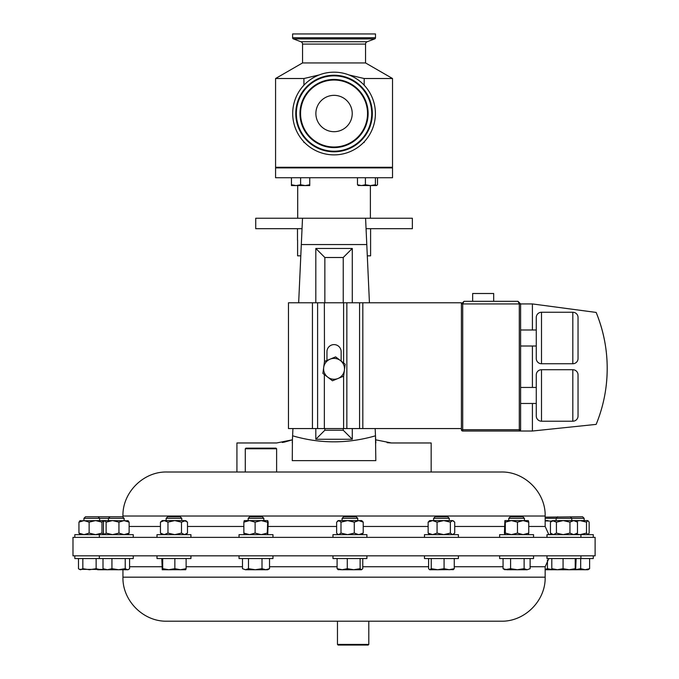 <?xml version="1.0" encoding="UTF-8"?>
<svg xmlns="http://www.w3.org/2000/svg" width="679" height="679" viewBox="0 0 679 679"><rect width="100%" height="100%" fill="white"/><g stroke="black" fill="none" stroke-linecap="round" stroke-linejoin="round"><path stroke-width="1.02" d="M334.051 131.692A18.172 18.172 0 0 0 352.223 113.52A18.172 18.172 0 0 0 334.051 95.349A18.172 18.172 0 0 0 315.879 113.52A18.172 18.172 0 0 0 334.051 131.692M133.254 555.829L133.254 558.545L74.817 558.545L74.817 555.829M368.799 644.422L368.171 645.05L338.091 645.05L337.463 644.422L368.799 644.422L368.799 621.2L387.751 621.2M250.135 537.369L72.984 537.369L72.984 555.829L595.118 555.829L595.118 537.369L250.135 537.369M276.616 448.777L245.289 448.777L245.917 448.148L275.988 448.148L276.616 448.777L276.616 471.998L501.127 471.998L166.966 471.998C143.439 471.396 122.33 492.504 122.941 516.023L122.941 517.143M508.758 518.332L524.417 518.332L522.864 516.77L510.311 516.77L508.758 518.332L508.758 520.581M533.55 537.369L533.55 534.653L499.634 534.653L499.634 537.369M248.174 518.332L263.834 518.332L262.281 516.77L249.728 516.77L248.174 518.332L248.174 520.581M272.966 537.369L272.966 534.653L239.05 534.653L239.05 537.369M110.023 516.77L108.462 518.332L124.13 518.332L122.568 516.77L85.503 516.77L83.941 518.332L83.941 520.581M108.462 520.581L108.462 518.332L83.941 518.332M433.601 518.332L449.26 518.332L447.707 516.77L435.154 516.77L433.601 518.332L433.601 520.581M458.393 537.369L458.393 534.653L424.477 534.653L424.477 537.369M570.233 516.77L571.786 518.332L584.152 518.332L582.599 516.77L545.161 517.143M593.276 537.369L593.276 534.653L546.994 534.653L546.994 537.369M342.097 518.332L357.757 518.332L356.203 516.77L343.65 516.77L342.097 518.332L342.097 520.581M366.889 537.369L366.889 534.653L332.973 534.653L332.973 537.369M127.805 534.653L129.129 533.091L129.129 522.143L124.036 520.581L118.944 522.143L112.519 520.581L106.102 522.143L104.787 520.581L103.293 520.581L101.969 522.143L95.552 520.581L89.136 522.143L84.035 520.581L78.942 522.143L80.266 520.581M133.254 537.369L133.254 534.653L74.817 534.653L74.817 537.369M575.69 534.653L577.481 533.091L573.713 534.653L569.953 533.091L569.953 522.143L573.713 520.581L575.69 520.581L577.481 522.143L573.713 520.581L571.786 520.581L571.786 518.332L545.161 518.332M167.705 516.77L180.241 516.77L181.794 518.332L166.134 518.332L166.134 520.581M190.926 537.369L190.926 534.653L157.01 534.653L157.01 537.369M387.106 442.674L391.477 442.971L375.674 439.814L375.495 435.799L375.818 460.634L292.276 460.634L292.42 439.814L276.625 442.971L236.929 442.971L236.929 471.998L245.289 471.998L245.289 448.777M431.165 471.998L431.165 442.971L391.477 442.971M375.818 442.971L375.495 435.799C347.699 443.837 320.064 443.837 292.607 435.799L292.276 442.971M302.511 218.239L365.582 218.239L366.787 244.559L301.315 244.559L302.511 218.239L302.036 228.687L255.728 228.687L255.728 218.239L412.365 218.239L412.365 228.687L366.057 228.687M370.598 228.687L370.598 255.839L367.297 255.839M297.495 240.171L297.495 228.687M297.589 240.171L297.589 255.839L300.797 255.839M392.53 78.518L365.54 62.935L302.554 62.935L275.572 78.518L275.572 167.28L392.53 167.28L392.53 78.518L364.173 78.518L364.173 85.189M364.173 141.86L364.173 142.556L363.494 142.556M304.599 142.556L303.929 142.556L303.929 141.86M303.929 85.189L303.929 78.518L319.155 74.945M275.572 78.518L303.929 78.518M348.938 74.945L364.173 78.518M365.54 62.935L365.54 44.084A2.504 2.504 0 0 1 367.169 41.733L374.672 38.932A1.256 1.256 0 0 0 375.487 37.761L375.487 33.95L292.615 33.95L292.615 37.761L375.487 37.761M302.554 62.935L302.554 44.084L365.54 44.084M292.615 37.761A1.256 1.256 0 0 0 293.43 38.932L300.924 41.733A2.504 2.504 0 0 1 302.554 44.084M295.373 167.28L295.373 167.908M305.822 167.28L305.822 167.908M372.72 167.28L372.72 167.908L372.72 167.28M275.572 177.728L392.53 177.728L392.53 167.908L275.572 167.908L275.572 177.728M370.386 218.239L370.386 185.579L365.412 184.764L361.449 185.579L357.485 184.764L358.529 185.579M297.708 218.239L297.708 185.579M334.051 72.169A41.351 41.351 0 0 0 292.7 113.52A41.351 41.351 0 0 0 334.051 154.88A41.351 41.351 0 0 0 375.402 113.52A41.351 41.351 0 0 0 334.051 72.169M295.772 113.52A38.279 38.279 0 0 1 334.051 75.242A38.279 38.279 0 0 1 372.33 113.52A38.279 38.279 0 0 1 334.051 151.799A38.279 38.279 0 0 1 295.772 113.52M367.534 113.52A33.483 33.483 0 0 1 334.051 147.004A33.483 33.483 0 0 1 300.568 113.52A33.483 33.483 0 0 1 334.051 80.037A33.483 33.483 0 0 1 367.534 113.52M520.606 329.994L536.274 329.994L536.274 346.01L520.606 346.01M572.821 363.749L572.821 312.255A5.22 5.22 0 0 1 578.041 317.475L578.041 358.529A5.22 5.22 0 0 1 572.821 363.749L541.494 363.749A5.22 5.22 0 0 1 536.274 358.529L536.274 317.475A5.22 5.22 0 0 1 541.494 312.255L541.494 363.749M572.821 312.255L541.494 312.255M520.606 387.446L536.274 387.446L536.274 403.47L520.606 403.47M572.821 421.209L572.821 369.716A5.22 5.22 0 0 1 578.041 374.935L578.041 415.989A5.22 5.22 0 0 1 572.821 421.209L541.494 421.209A5.22 5.22 0 0 1 536.274 415.989L536.274 374.935A5.22 5.22 0 0 1 541.494 369.716L541.494 421.209M572.821 369.716L541.494 369.716M578.041 358.529L578.041 317.475M472.66 301.323L472.66 293.498L493.675 293.498L493.675 301.323M190.926 555.829L190.926 558.545L157.01 558.545L157.01 555.829M593.276 555.829L593.276 558.545L546.994 558.545L546.994 555.829M366.889 555.829L366.889 558.545L332.973 558.545L332.973 555.829M458.393 555.829L458.393 558.545L424.477 558.545L424.477 555.829M272.966 555.829L272.966 558.545L239.05 558.545L239.05 555.829M533.55 555.829L533.55 558.545L499.634 558.545L499.634 555.829M337.463 644.422L337.463 621.2L166.966 621.2L501.127 621.2C524.655 621.803 545.763 600.694 545.161 577.175L545.161 566.727L548.861 558.545M527.116 569.74L530.112 568.688L527.116 569.74L524.12 568.688L517.356 569.74L527.116 569.74M517.356 569.74L506.831 569.74L503.063 568.688L504.853 569.74L510.591 568.688L517.356 569.74M530.112 558.545L530.112 568.688M524.12 558.545L524.12 568.688M510.591 558.545L510.591 568.688M503.063 558.545L503.063 568.688M265.769 569.74L267.747 569.74L269.529 568.688L265.769 569.74L262.001 568.688L255.236 569.74L265.769 569.74M245.475 569.74L255.236 569.74L248.48 568.688L245.475 569.74L242.479 568.688L245.475 569.74M269.529 558.545L269.529 568.688M262.001 558.545L262.001 568.688M248.48 558.545L248.48 568.688M242.479 558.545L242.479 568.688M97.623 569.74L128.034 569.74L128.687 569.358L127.414 569.74L125.233 568.688L118.587 569.74L111.942 568.688L107.469 569.74L103.004 568.688L104.558 569.74M452.944 569.74L454.268 568.688L449.175 569.74L444.074 568.688L437.658 569.74L453.402 569.605M431.241 558.545L431.241 568.688L437.658 569.74L429.697 569.74L428.602 568.688L428.602 558.545M431.241 568.688L429.917 569.74M454.268 558.545L454.268 568.688M444.074 558.545L444.074 568.688M580.681 558.545L580.681 568.688L585.145 569.74L588.056 569.74L589.61 568.688L585.145 569.74L575.716 569.723M580.681 568.688L575.784 569.656M589.61 558.545L589.61 568.688M103.683 569.223L100.602 569.74L96.129 568.688L89.484 569.74L82.838 568.688L80.665 569.74L79.384 569.358L104.04 569.435M79.384 569.358L78.484 568.688L78.484 558.545M96.129 558.545L96.129 568.688M82.838 558.545L82.838 568.688M361.44 569.74L360.116 568.688L353.7 569.74L361.44 569.74L362.764 568.688L362.764 558.545M337.098 558.545L337.098 568.688L342.191 569.74L353.7 569.74L347.283 568.688L342.191 569.74L337.964 569.605M337.098 568.688L338.414 569.74M360.116 558.545L360.116 568.688M347.283 558.545L347.283 568.688M545.161 569.74L557.434 569.74L551.798 568.688L552.188 569.723M552.112 569.639L547.444 568.688L545.161 569.477M547.444 560.048L547.444 568.688M569.146 569.74L575.665 569.74L575.223 568.688L569.146 569.74L557.434 569.74L563.069 568.688L569.146 569.74M576.115 558.545L575.665 569.74M575.223 558.545L575.223 568.688M563.069 558.545L563.069 568.688M551.798 558.545L551.798 568.688M185.681 569.74L186.122 568.688L180.487 569.74L174.851 568.688L168.774 569.74L162.697 568.688L162.23 569.74L185.732 569.723M162.256 569.74L161.806 558.545M186.122 558.545L186.122 568.688M174.851 558.545L174.851 568.688M162.697 558.545L162.697 568.688M330.062 359.174A10.44 10.44 0 0 1 344.397 370.199L345.195 364.224L335.63 356.874L324.486 361.474L323.696 367.449A10.44 10.44 0 0 1 330.062 359.174M327.685 377.1A10.44 10.44 0 0 1 323.696 367.449L322.907 373.433L332.464 380.775L338.04 378.475A10.44 10.44 0 0 1 327.685 377.1L324.358 374.545L324.358 428.559L288.473 428.559L288.473 302.783L461.397 302.783L461.397 303.937L464.012 301.323L462.705 303.937L461.397 303.937L461.397 429.714L519.299 429.714L519.299 303.937L462.705 303.937L462.705 431.021A1.307 1.307 0 0 1 461.397 429.714A1.307 1.307 0 0 0 462.705 431.021L519.299 431.021A1.307 1.307 0 0 0 520.606 429.714L520.606 303.937L532.412 303.937L596.154 312.425C606.05 336.835 609.292 362.102 605.872 388.218M338.04 378.475A10.44 10.44 0 0 0 344.397 370.199L343.608 376.174L338.04 378.475L343.608 376.174L343.608 428.559L324.358 428.559M324.358 302.783L324.486 361.474M335.375 379.578L332.464 380.775L329.969 378.857M341.147 361.109L341.147 351.697A7.104 7.104 0 0 0 334.051 344.601A7.104 7.104 0 0 0 326.947 351.697L326.947 360.456M461.397 428.559L343.608 428.559M520.606 429.714L519.299 429.714L519.299 431.021L532.412 431.021L596.154 424.383A147.241 147.241 0 0 0 596.154 312.425M532.412 431.021L532.412 403.47M532.412 387.446L532.412 346.01M532.412 329.994L532.412 303.937M520.606 303.937L517.992 301.323L519.299 303.937L520.606 303.937L517.992 301.323L464.012 301.323L517.992 301.323M300.602 184.764L296.027 185.579L291.452 184.764L291.452 185.579L305.177 185.579L300.602 184.764L300.602 177.728M291.452 177.728L291.452 184.764M309.743 184.764L305.177 185.579L309.743 185.579L309.743 177.728M365.412 177.728L365.412 184.764M357.485 177.728L357.485 184.764M375.419 184.764L370.411 185.579L376.463 185.579L375.419 184.764L375.419 177.728M377.507 177.728L377.507 184.764L376.463 185.579M358.164 185.469L370.411 185.579M302.036 228.687L301.323 244.347M282.269 442.487L284.357 442.105M284.442 442.088L292.42 439.814M315.811 302.783L315.811 248.463L352.282 248.463L343.234 257.502L324.859 257.502L324.859 302.783M315.811 248.463L324.859 257.502M352.282 428.559L352.282 439.271L315.811 439.271L324.859 430.231L343.234 430.231L343.234 428.559M352.282 439.271L343.234 430.231M365.582 218.239L365.642 219.402M292.276 460.634L375.818 460.634M352.282 248.463L352.282 302.783M315.811 439.271L315.811 428.559M301.315 244.559L298.658 302.783M292.938 428.559L292.607 435.799M366.787 244.559L369.435 302.783M375.164 428.559L375.495 435.799M343.234 302.783L343.234 257.502M324.859 428.559L324.859 430.231M185.707 534.653L187.489 533.091L184.493 534.653L181.497 533.091L174.732 534.653L167.968 533.091L164.208 534.653L160.439 533.091L162.23 534.653M187.489 533.091L187.489 522.143L185.707 520.581L181.497 522.143L174.732 520.581L167.968 522.143L164.208 520.581L160.439 522.143L162.23 520.581L184.493 520.581L187.489 522.143M181.497 533.091L181.497 522.143M167.968 533.091L167.968 522.143M160.439 533.091L160.439 522.143M181.777 518.332L181.794 520.581L174.732 520.581M569.953 533.091L563.188 534.653L556.424 533.091L556.424 522.143L563.188 520.581L569.953 522.143M552.214 534.653L550.431 533.091L553.427 534.653L556.424 533.091M577.481 533.091L577.481 522.143M550.431 533.091L550.431 522.143L552.214 520.581L556.424 522.143M550.431 522.143L553.427 520.581L573.713 520.581M548.827 534.628L551.62 534.135M545.161 520.912L551.62 521.09M548.029 520.581L545.161 520.581M129.129 533.091L124.036 534.653L118.944 533.091L112.519 534.653L106.102 533.091L104.558 534.653M104.787 534.653L103.463 533.091L103.463 522.143L104.558 520.581M118.944 533.091L118.944 522.143M106.102 533.091L106.102 522.143M127.805 520.581L129.129 522.143M128.263 520.776L104.787 520.581M361.669 534.653L363.223 533.091L358.75 534.653L354.285 533.091L347.64 534.653L340.994 533.091L338.813 534.653L337.531 534.084L336.631 533.091L336.631 522.143L338.813 520.581L340.994 522.143L347.64 520.581L338.193 520.581L337.531 521.141M362.323 521.141L363.223 522.143L358.75 520.581L354.285 522.143L347.64 520.581L361.669 520.581L362.323 521.141M363.223 533.091L363.223 522.143M354.285 533.091L354.285 522.143M340.994 533.091L340.994 522.143M104.04 534.127L103.293 534.653L101.969 533.091L95.552 534.653L89.136 533.091L84.035 534.653L78.942 533.091L80.266 534.653M101.969 533.091L101.969 522.143M89.136 533.091L89.136 522.143M78.942 533.091L78.942 522.143M104.04 521.107L103.293 520.581L79.808 520.776M586.512 533.091L586.512 522.143L587.836 520.581L589.151 522.143L589.151 533.091L587.836 534.653L586.512 533.091L580.095 534.653L576.344 534.093M586.512 522.143L580.095 520.581L576.344 521.141M587.836 520.581L575.69 520.581M453.827 521.141L452.545 520.581L454.726 522.143L454.726 533.091L452.545 534.653L450.372 533.091L443.726 534.653L437.072 533.091L432.608 534.653L428.143 533.091L428.143 522.143L432.608 520.581L437.072 522.143L443.726 520.581L429.697 520.581L428.143 522.143M429.697 534.653L428.143 533.091M452.545 520.581L450.372 522.143L443.726 520.581L452.545 520.581M450.372 533.091L450.372 522.143M437.072 533.091L437.072 522.143M104.507 534.611L103.607 534.653M104.507 520.623L103.607 520.581M267.271 533.091L267.721 520.581L268.163 522.143L267.721 534.653L267.271 533.091L261.194 534.653L255.117 533.091L249.482 534.653L243.854 533.091L244.296 534.653M267.271 522.143L261.194 520.581L255.117 522.143L249.482 520.581L243.854 522.143L244.296 520.581M255.117 533.091L255.117 522.143M243.854 533.091L243.854 522.143M267.721 520.581L244.245 520.598M528.304 534.653L528.746 533.091L523.11 534.653L517.474 533.091L511.397 534.653L505.32 533.091L505.32 522.143L511.397 520.581L517.474 522.143L523.11 520.581L504.879 520.581L505.32 522.143M504.879 520.581L504.429 533.091L504.879 534.653L505.32 533.091M528.304 520.581L528.746 522.143L523.11 520.581L528.304 520.581M528.746 533.091L528.746 522.143M517.474 533.091L517.474 522.143M129.587 558.545L129.587 568.688L128.687 569.358M103.004 558.545L103.004 568.688M111.942 558.545L111.942 568.688M125.233 558.545L125.233 568.688M528.746 526.471L545.161 526.471L545.161 516.023L122.941 516.023M243.854 526.471L187.489 526.471M160.439 526.471L129.129 526.471M504.429 526.471L454.726 526.471M428.143 526.471L363.223 526.471M336.631 526.471L268.163 526.471M300.924 41.733L367.169 41.733M293.43 38.932L374.672 38.932M299.974 113.52A34.077 34.077 0 0 1 334.051 79.451A34.077 34.077 0 0 1 368.12 113.52A34.077 34.077 0 0 1 334.051 147.598A34.077 34.077 0 0 1 299.974 113.52M296.358 113.52A37.684 37.684 0 0 1 334.051 75.836A37.684 37.684 0 0 1 371.736 113.52A37.684 37.684 0 0 1 334.051 151.213A37.684 37.684 0 0 1 296.358 113.52M269.529 566.727L337.098 566.727M362.764 566.727L428.602 566.727M454.268 566.727L503.063 566.727M530.112 566.727L545.161 566.727M122.941 569.74L122.941 577.175L545.161 577.175M129.587 566.727L161.806 566.727M186.122 566.727L242.479 566.727M312.442 428.559L312.442 302.783M317.602 428.559L317.602 302.783M343.608 363.002L343.608 302.783M346.859 428.559L346.859 302.783M359.564 428.559L359.564 302.783M362.815 428.559L362.815 302.783M545.161 526.471L548.861 534.653M98.056 516.77L99.609 518.332L99.609 520.581M124.13 518.332L124.13 520.581M557.68 516.77L556.126 518.332L556.126 520.581M167.688 516.77L166.134 518.332M362.28 167.28L362.28 167.908M122.941 577.175C122.33 600.694 143.447 621.811 166.966 621.2M580.91 558.545L580.91 555.829M580.91 537.369L580.91 534.653M99.338 537.369L99.338 534.653M338.193 534.653L337.531 534.084M357.757 518.332L357.757 520.581M584.152 518.332L584.152 520.581M453.173 534.653L453.827 534.084M449.26 518.332L449.26 520.581M263.834 518.332L263.834 520.581M524.417 518.332L524.417 520.581M545.161 516.023C545.763 492.504 524.663 471.396 501.127 471.998M99.338 558.545L99.338 555.829"/></g></svg>
